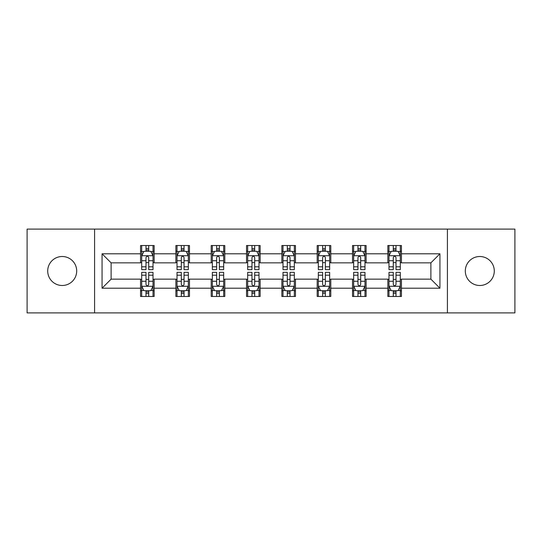 <?xml version="1.0" encoding="UTF-8"?>
<svg xmlns="http://www.w3.org/2000/svg" width="542" height="542" viewBox="0 0 542 542"><rect width="100%" height="100%" fill="white"/><g stroke="black" fill="none" stroke-linecap="round" stroke-linejoin="round"><path stroke-width="0.81" d="M479.799 256.508A14.492 14.492 0 0 0 465.307 271A14.492 14.492 0 0 0 479.799 285.492A14.492 14.492 0 0 0 494.29 271A14.492 14.492 0 0 0 479.799 256.508M62.201 256.508A14.492 14.492 0 0 0 47.71 271A14.492 14.492 0 0 0 62.201 285.492A14.492 14.492 0 0 0 76.693 271A14.492 14.492 0 0 0 62.201 256.508M447.414 312.897L514.9 312.897L514.9 229.103L447.414 229.103L447.414 312.897L94.586 312.897L94.586 229.103L27.1 229.103L27.1 312.897L94.586 312.897M447.414 229.103L94.586 229.103M401.439 253.792L401.439 245.526L387.855 245.526L387.855 253.792L366.114 253.792L366.114 245.526L352.524 245.526L352.524 253.792L330.789 253.792L330.789 245.526L317.199 245.526L317.199 253.792L295.458 253.792L295.458 245.526L281.867 245.526L281.867 253.792L260.133 253.792L260.133 245.526L246.542 245.526L246.542 253.792L224.801 253.792L224.801 245.526L211.211 245.526L211.211 253.792L189.476 253.792L189.476 245.526L175.886 245.526L175.886 253.792L154.145 253.792L154.145 245.526L140.561 245.526L140.561 253.792L102.059 253.792L102.059 288.208L111.117 279.15L140.561 279.15L140.561 296.474L154.145 296.474L154.145 279.15L175.886 279.15L175.886 296.474L189.476 296.474L189.476 279.15L211.211 279.15L211.211 296.474L224.801 296.474L224.801 279.15L246.542 279.15L246.542 296.474L260.133 296.474L260.133 279.15L281.867 279.15L281.867 296.474L295.458 296.474L295.458 279.15L317.199 279.15L317.199 296.474L330.789 296.474L330.789 279.15L352.524 279.15L352.524 296.474L366.114 296.474L366.114 279.15L387.855 279.15L387.855 296.474L401.439 296.474L401.439 279.15L430.883 279.15L430.883 262.85L401.439 262.85L401.439 253.792L439.941 253.792L439.941 288.208L401.439 288.208M387.855 288.208L366.114 288.208M352.524 288.208L330.789 288.208M317.199 288.208L295.458 288.208M281.867 288.208L260.133 288.208M246.542 288.208L224.801 288.208M211.211 288.208L189.476 288.208M175.886 288.208L154.145 288.208M140.561 288.208L102.059 288.208M387.855 253.792L387.855 262.85L366.114 262.85L366.114 253.792M352.524 253.792L352.524 262.85L330.789 262.85L330.789 253.792M317.199 253.792L317.199 262.85L295.458 262.85L295.458 253.792M281.867 253.792L281.867 262.85L260.133 262.85L260.133 253.792M246.542 253.792L246.542 262.85L224.801 262.85L224.801 253.792M211.211 253.792L211.211 262.85L189.476 262.85L189.476 253.792M175.886 253.792L175.886 262.85L154.145 262.85L154.145 253.792M140.561 253.792L140.561 262.85L111.117 262.85L102.059 253.792M111.117 262.85L111.117 279.15M439.941 288.208L430.883 279.15M430.883 262.85L439.941 253.792M140.561 251.183L141.692 251.183M145.994 251.183L148.711 251.183M153.013 251.183L154.145 251.183M140.561 262.619L141.692 262.619M145.994 262.619L148.711 262.619M153.013 262.619L154.145 262.619M140.561 279.381L141.692 279.381M145.994 279.381L148.711 279.381M153.013 279.381L154.145 279.381M140.561 290.817L141.692 290.817M145.994 290.817L148.711 290.817M153.013 290.817L154.145 290.817M175.886 279.381L177.017 279.381M181.319 279.381L184.036 279.381M188.338 279.381L189.476 279.381M175.886 290.817L177.017 290.817M181.319 290.817L184.036 290.817M188.338 290.817L189.476 290.817M175.886 251.183L177.017 251.183M181.319 251.183L184.036 251.183M188.338 251.183L189.476 251.183M175.886 262.619L177.017 262.619M181.319 262.619L184.036 262.619M188.338 262.619L189.476 262.619M211.211 279.381L212.349 279.381M216.651 279.381L219.368 279.381M223.67 279.381L224.801 279.381M211.211 290.817L212.349 290.817M216.651 290.817L219.368 290.817M223.67 290.817L224.801 290.817M211.211 251.183L212.349 251.183M216.651 251.183L219.368 251.183M223.67 251.183L224.801 251.183M211.211 262.619L212.349 262.619M216.651 262.619L219.368 262.619M223.67 262.619L224.801 262.619M246.542 279.381L247.674 279.381M251.976 279.381L254.693 279.381M258.995 279.381L260.133 279.381M246.542 290.817L247.674 290.817M251.976 290.817L254.693 290.817M258.995 290.817L260.133 290.817M246.542 251.183L247.674 251.183M251.976 251.183L254.693 251.183M258.995 251.183L260.133 251.183M246.542 262.619L247.674 262.619M251.976 262.619L254.693 262.619M258.995 262.619L260.133 262.619M281.867 279.381L283.005 279.381M287.307 279.381L290.024 279.381M294.326 279.381L295.458 279.381M281.867 290.817L283.005 290.817M287.307 290.817L290.024 290.817M294.326 290.817L295.458 290.817M281.867 251.183L283.005 251.183M287.307 251.183L290.024 251.183M294.326 251.183L295.458 251.183M281.867 262.619L283.005 262.619M287.307 262.619L290.024 262.619M294.326 262.619L295.458 262.619M317.199 279.381L318.33 279.381M322.632 279.381L325.349 279.381M329.651 279.381L330.789 279.381M317.199 290.817L318.33 290.817M322.632 290.817L325.349 290.817M329.651 290.817L330.789 290.817M317.199 251.183L318.33 251.183M322.632 251.183L325.349 251.183M329.651 251.183L330.789 251.183M317.199 262.619L318.33 262.619M322.632 262.619L325.349 262.619M329.651 262.619L330.789 262.619M352.524 279.381L353.662 279.381M357.964 279.381L360.681 279.381M364.983 279.381L366.114 279.381M352.524 290.817L353.662 290.817M357.964 290.817L360.681 290.817M364.983 290.817L366.114 290.817M352.524 251.183L353.662 251.183M357.964 251.183L360.681 251.183M364.983 251.183L366.114 251.183M352.524 262.619L353.662 262.619M357.964 262.619L360.681 262.619M364.983 262.619L366.114 262.619M387.855 279.381L388.987 279.381M393.289 279.381L396.006 279.381M400.308 279.381L401.439 279.381M387.855 290.817L388.987 290.817M393.289 290.817L396.006 290.817M400.308 290.817L401.439 290.817M387.855 251.183L388.987 251.183M393.289 251.183L396.006 251.183M400.308 251.183L401.439 251.183M387.855 262.619L388.987 262.619M393.289 262.619L396.006 262.619M400.308 262.619L401.439 262.619M148.711 248.466L145.994 248.466M153.013 266.8L148.711 266.8L148.711 269.638L153.013 269.638L153.013 255.824L150.751 251.298L143.955 251.298L141.692 255.824L141.692 269.638L145.994 269.638L145.994 266.8L141.692 266.8M141.692 255.824L141.692 245.526M153.013 255.824L153.013 245.526M145.994 251.298L145.994 245.526M148.711 245.526L148.711 251.298M148.711 266.8L148.711 257.525C147.803 255.783 146.902 255.783 145.994 257.525L145.994 266.8M145.994 293.534L148.711 293.534M141.692 275.2L145.994 275.2L145.994 272.362L141.692 272.362L141.692 286.176L143.955 290.702L150.751 290.702L153.013 286.176L153.013 272.362L148.711 272.362L148.711 275.2L153.013 275.2M153.013 286.176L153.013 296.474M141.692 286.176L141.692 296.474M148.711 290.702L148.711 296.474M145.994 296.474L145.994 290.702M145.994 275.2L145.994 284.475C146.896 286.217 147.803 286.217 148.711 284.475L148.711 275.2M184.036 248.466L181.319 248.466M188.338 266.8L184.036 266.8L184.036 269.638L188.338 269.638L188.338 255.824L186.075 251.298L179.28 251.298L177.017 255.824L177.017 269.638L181.319 269.638L181.319 266.8L177.017 266.8M177.017 255.824L177.017 245.526M188.338 255.824L188.338 245.526M181.319 251.298L181.319 245.526M184.036 245.526L184.036 251.298M184.036 266.8L184.036 257.525C183.135 255.783 182.227 255.783 181.319 257.525L181.319 266.8M219.368 248.466L216.651 248.466M223.67 266.8L219.368 266.8L219.368 269.638L223.67 269.638L223.67 255.824L221.407 251.298L214.612 251.298L212.349 255.824L212.349 269.638L216.651 269.638L216.651 266.8L212.349 266.8M212.349 255.824L212.349 245.526M223.67 255.824L223.67 245.526M216.651 251.298L216.651 245.526M219.368 245.526L219.368 251.298M219.368 266.8L219.368 257.525C218.46 255.783 217.559 255.783 216.651 257.525L216.651 266.8M181.319 293.534L184.036 293.534M177.017 275.2L181.319 275.2L181.319 272.362L177.017 272.362L177.017 286.176L179.28 290.702L186.075 290.702L188.338 286.176L188.338 272.362L184.036 272.362L184.036 275.2L188.338 275.2M188.338 286.176L188.338 296.474M177.017 286.176L177.017 296.474M184.036 290.702L184.036 296.474M181.319 296.474L181.319 290.702M181.319 275.2L181.319 284.475C182.227 286.217 183.128 286.217 184.036 284.475L184.036 275.2M216.651 293.534L219.368 293.534M212.349 275.2L216.651 275.2L216.651 272.362L212.349 272.362L212.349 286.176L214.612 290.702L221.407 290.702L223.67 286.176L223.67 272.362L219.368 272.362L219.368 275.2L223.67 275.2M223.67 286.176L223.67 296.474M212.349 286.176L212.349 296.474M219.368 290.702L219.368 296.474M216.651 296.474L216.651 290.702M216.651 275.2L216.651 284.475C217.552 286.217 218.46 286.217 219.368 284.475L219.368 275.2M254.693 248.466L251.976 248.466M258.995 266.8L254.693 266.8L254.693 269.638L258.995 269.638L258.995 255.824L256.732 251.298L249.937 251.298L247.674 255.824L247.674 269.638L251.976 269.638L251.976 266.8L247.674 266.8M247.674 255.824L247.674 245.526M258.995 255.824L258.995 245.526M251.976 251.298L251.976 245.526M254.693 245.526L254.693 251.298M254.693 266.8L254.693 257.525C253.792 255.783 252.884 255.783 251.976 257.525L251.976 266.8M290.024 248.466L287.307 248.466M294.326 266.8L290.024 266.8L290.024 269.638L294.326 269.638L294.326 255.824L292.063 251.298L285.268 251.298L283.005 255.824L283.005 269.638L287.307 269.638L287.307 266.8L283.005 266.8M283.005 255.824L283.005 245.526M294.326 255.824L294.326 245.526M287.307 251.298L287.307 245.526M290.024 245.526L290.024 251.298M290.024 266.8L290.024 257.525C289.116 255.783 288.215 255.783 287.307 257.525L287.307 266.8M325.349 248.466L322.632 248.466M329.651 266.8L325.349 266.8L325.349 269.638L329.651 269.638L329.651 255.824L327.388 251.298L320.593 251.298L318.33 255.824L318.33 269.638L322.632 269.638L322.632 266.8L318.33 266.8M318.33 255.824L318.33 245.526M329.651 255.824L329.651 245.526M322.632 251.298L322.632 245.526M325.349 245.526L325.349 251.298M325.349 266.8L325.349 257.525C324.448 255.783 323.54 255.783 322.632 257.525L322.632 266.8M251.976 293.534L254.693 293.534M247.674 275.2L251.976 275.2L251.976 272.362L247.674 272.362L247.674 286.176L249.937 290.702L256.732 290.702L258.995 286.176L258.995 272.362L254.693 272.362L254.693 275.2L258.995 275.2M258.995 286.176L258.995 296.474M247.674 286.176L247.674 296.474M254.693 290.702L254.693 296.474M251.976 296.474L251.976 290.702M251.976 275.2L251.976 284.475C252.884 286.217 253.785 286.217 254.693 284.475L254.693 275.2M287.307 293.534L290.024 293.534M283.005 275.2L287.307 275.2L287.307 272.362L283.005 272.362L283.005 286.176L285.268 290.702L292.063 290.702L294.326 286.176L294.326 272.362L290.024 272.362L290.024 275.2L294.326 275.2M294.326 286.176L294.326 296.474M283.005 286.176L283.005 296.474M290.024 290.702L290.024 296.474M287.307 296.474L287.307 290.702M287.307 275.2L287.307 284.475C288.208 286.217 289.116 286.217 290.024 284.475L290.024 275.2M322.632 293.534L325.349 293.534M318.33 275.2L322.632 275.2L322.632 272.362L318.33 272.362L318.33 286.176L320.593 290.702L327.388 290.702L329.651 286.176L329.651 272.362L325.349 272.362L325.349 275.2L329.651 275.2M329.651 286.176L329.651 296.474M318.33 286.176L318.33 296.474M325.349 290.702L325.349 296.474M322.632 296.474L322.632 290.702M322.632 275.2L322.632 284.475C323.54 286.217 324.441 286.217 325.349 284.475L325.349 275.2M357.964 293.534L360.681 293.534M353.662 275.2L357.964 275.2L357.964 272.362L353.662 272.362L353.662 286.176L355.925 290.702L362.72 290.702L364.983 286.176L364.983 272.362L360.681 272.362L360.681 275.2L364.983 275.2M364.983 286.176L364.983 296.474M353.662 286.176L353.662 296.474M360.681 290.702L360.681 296.474M357.964 296.474L357.964 290.702M357.964 275.2L357.964 284.475C358.865 286.217 359.773 286.217 360.681 284.475L360.681 275.2M393.289 293.534L396.006 293.534M388.987 275.2L393.289 275.2L393.289 272.362L388.987 272.362L388.987 286.176L391.249 290.702L398.045 290.702L400.308 286.176L400.308 272.362L396.006 272.362L396.006 275.2L400.308 275.2M400.308 286.176L400.308 296.474M388.987 286.176L388.987 296.474M396.006 290.702L396.006 296.474M393.289 296.474L393.289 290.702M393.289 275.2L393.289 284.475C394.197 286.217 395.098 286.217 396.006 284.475L396.006 275.2M360.681 248.466L357.964 248.466M364.983 266.8L360.681 266.8L360.681 269.638L364.983 269.638L364.983 255.824L362.72 251.298L355.925 251.298L353.662 255.824L353.662 269.638L357.964 269.638L357.964 266.8L353.662 266.8M353.662 255.824L353.662 245.526M364.983 255.824L364.983 245.526M357.964 251.298L357.964 245.526M360.681 245.526L360.681 251.298M360.681 266.8L360.681 257.525C359.773 255.783 358.872 255.783 357.964 257.525L357.964 266.8M396.006 248.466L393.289 248.466M400.308 266.8L396.006 266.8L396.006 269.638L400.308 269.638L400.308 255.824L398.045 251.298L391.249 251.298L388.987 255.824L388.987 269.638L393.289 269.638L393.289 266.8L388.987 266.8M388.987 255.824L388.987 245.526M400.308 255.824L400.308 245.526M393.289 251.298L393.289 245.526M396.006 245.526L396.006 251.298M396.006 266.8L396.006 257.525C395.104 255.783 394.197 255.783 393.289 257.525L393.289 266.8M152.959 255.716L141.747 255.716M141.692 251.569L143.82 251.569M150.886 251.569L153.013 251.569M145.994 260.729L141.692 260.729M153.013 260.729L148.711 260.729M148.711 249.909L145.994 249.909M141.747 286.284L152.959 286.284M153.013 290.431L150.886 290.431M143.82 290.431L141.692 290.431M148.711 281.271L153.013 281.271M141.692 281.271L145.994 281.271M145.994 292.091L148.711 292.091M188.284 255.716L177.071 255.716M177.017 251.569L179.145 251.569M186.211 251.569L188.338 251.569M181.319 260.729L177.017 260.729M188.338 260.729L184.036 260.729M184.036 249.909L181.319 249.909M223.616 255.716L212.403 255.716M212.349 251.569L214.476 251.569M221.542 251.569L223.67 251.569M216.651 260.729L212.349 260.729M223.67 260.729L219.368 260.729M219.368 249.909L216.651 249.909M177.071 286.284L188.284 286.284M188.338 290.431L186.211 290.431M179.145 290.431L177.017 290.431M184.036 281.271L188.338 281.271M177.017 281.271L181.319 281.271M181.319 292.091L184.036 292.091M212.403 286.284L223.616 286.284M223.67 290.431L221.542 290.431M214.476 290.431L212.349 290.431M219.368 281.271L223.67 281.271M212.349 281.271L216.651 281.271M216.651 292.091L219.368 292.091M258.94 255.716L247.728 255.716M247.674 251.569L249.801 251.569M256.867 251.569L258.995 251.569M251.976 260.729L247.674 260.729M258.995 260.729L254.693 260.729M254.693 249.909L251.976 249.909M294.272 255.716L283.06 255.716M283.005 251.569L285.133 251.569M292.199 251.569L294.326 251.569M287.307 260.729L283.005 260.729M294.326 260.729L290.024 260.729M290.024 249.909L287.307 249.909M329.597 255.716L318.384 255.716M318.33 251.569L320.457 251.569M327.524 251.569L329.651 251.569M322.632 260.729L318.33 260.729M329.651 260.729L325.349 260.729M325.349 249.909L322.632 249.909M247.728 286.284L258.94 286.284M258.995 290.431L256.867 290.431M249.801 290.431L247.674 290.431M254.693 281.271L258.995 281.271M247.674 281.271L251.976 281.271M251.976 292.091L254.693 292.091M283.06 286.284L294.272 286.284M294.326 290.431L292.199 290.431M285.133 290.431L283.005 290.431M290.024 281.271L294.326 281.271M283.005 281.271L287.307 281.271M287.307 292.091L290.024 292.091M318.384 286.284L329.597 286.284M329.651 290.431L327.524 290.431M320.457 290.431L318.33 290.431M325.349 281.271L329.651 281.271M318.33 281.271L322.632 281.271M322.632 292.091L325.349 292.091M353.716 286.284L364.929 286.284M364.983 290.431L362.855 290.431M355.789 290.431L353.662 290.431M360.681 281.271L364.983 281.271M353.662 281.271L357.964 281.271M357.964 292.091L360.681 292.091M389.041 286.284L400.253 286.284M400.308 290.431L398.18 290.431M391.114 290.431L388.987 290.431M396.006 281.271L400.308 281.271M388.987 281.271L393.289 281.271M393.289 292.091L396.006 292.091M364.929 255.716L353.716 255.716M353.662 251.569L355.789 251.569M362.855 251.569L364.983 251.569M357.964 260.729L353.662 260.729M364.983 260.729L360.681 260.729M360.681 249.909L357.964 249.909M400.253 255.716L389.041 255.716M388.987 251.569L391.114 251.569M398.18 251.569L400.308 251.569M393.289 260.729L388.987 260.729M400.308 260.729L396.006 260.729M396.006 249.909L393.289 249.909"/></g></svg>
